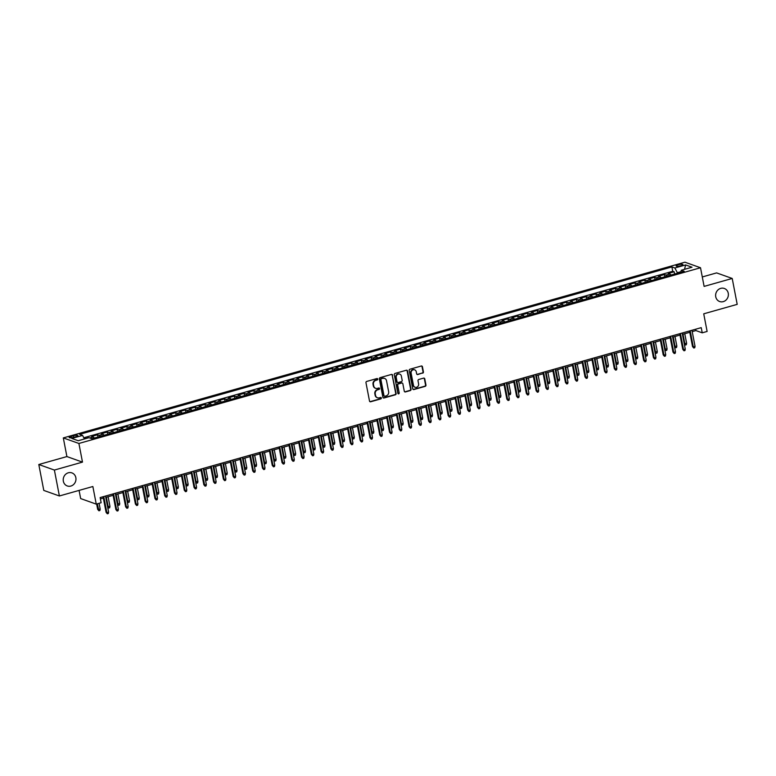 <?xml version="1.0" encoding="UTF-8"?>
<svg xmlns="http://www.w3.org/2000/svg" width="776" height="776" viewBox="0 0 776 776"><rect width="100%" height="100%" fill="white"/><g stroke="black" fill="none" stroke-linecap="round" stroke-linejoin="round"><path stroke-width="1.16" d="M377.737 379.066A0.747 0.679 109.6 0 0 376.932 378.542L366.738 381.423A1.067 0.97 109.6 0 0 365.971 382.714L369.502 401.027A1.067 0.97 109.6 0 0 370.656 401.774L380.851 398.883A0.747 0.679 109.6 0 0 380.958 397.477A0.747 0.679 109.6 0 0 380.57 397.467L379.251 397.836A3.405 3.094 109.6 0 1 375.555 395.45L375.264 393.927A3.405 3.094 109.6 0 1 377.708 389.804L379.027 389.426A0.747 0.679 109.6 0 0 379.134 388.019A0.747 0.679 109.6 0 0 378.756 388L377.437 388.378A3.405 3.094 109.6 0 1 373.731 385.992L373.44 384.459A3.405 3.094 109.6 0 1 375.885 380.337L377.204 379.968A0.747 0.679 109.6 0 0 377.737 379.066M375.458 388.243A3.405 3.094 109.6 0 1 373.314 385.837L373.023 384.314A3.405 3.094 109.6 0 1 375.468 380.191L376.787 379.823A0.747 0.679 109.6 0 0 377.087 378.523M369.9 401.648A1.067 0.97 109.6 0 0 370.23 401.619L380.424 398.738A0.747 0.679 109.6 0 0 380.735 397.438M377.281 397.7A3.405 3.094 109.6 0 1 375.138 395.304L374.837 393.772A3.405 3.094 109.6 0 1 377.281 389.649L378.601 389.28A0.747 0.679 109.6 0 0 378.911 387.981M715.744 296.772A6.936 6.315 109.6 0 0 719.672 301.534A6.936 6.315 109.6 0 0 726.113 299.982A6.936 6.315 109.6 0 0 728.257 293.231A6.936 6.315 109.6 0 0 724.328 288.468A6.936 6.315 109.6 0 0 717.887 290.02A6.936 6.315 109.6 0 0 715.744 296.772M63.341 481.198A6.936 6.315 109.6 0 0 67.269 485.96A6.936 6.315 109.6 0 0 73.701 484.408A6.936 6.315 109.6 0 0 75.844 477.657A6.936 6.315 109.6 0 0 71.916 472.894A6.936 6.315 109.6 0 0 65.485 474.446A6.936 6.315 109.6 0 0 63.341 481.198M678.166 264.781A3.463 0.776 -10.9 0 0 676.109 265.916A3.463 0.776 -10.9 0 0 680.862 265.741A3.463 0.776 -10.9 0 0 682.909 264.606A3.463 0.776 -10.9 0 0 678.166 264.781M422.658 373.178A1.067 0.97 109.6 0 0 423.424 371.888L422.435 366.757A1.067 0.97 109.6 0 0 421.281 366.01L409.961 369.211A1.067 0.97 109.6 0 0 409.195 370.501L412.716 388.805A1.067 0.97 109.6 0 0 413.87 389.552L425.19 386.351A1.067 0.97 109.6 0 0 425.956 385.061L424.763 378.863A1.067 0.97 109.6 0 0 423.609 378.116L418.759 379.483A1.067 0.97 109.6 0 0 418.002 380.774L418.594 383.848A2.842 2.59 109.6 0 1 415.073 387.253A2.842 2.59 109.6 0 1 413.462 385.294L411.135 373.246A2.842 2.59 109.6 0 1 414.656 369.842A2.842 2.59 109.6 0 1 416.266 371.791L416.654 373.799A1.067 0.97 109.6 0 0 417.808 374.546L422.231 373.033A1.067 0.97 109.6 0 0 422.998 371.743L422.008 366.602A1.067 0.97 109.6 0 0 421.61 365.981M54.388 470.062L82.489 462.118L66.901 456.569L38.8 464.514L54.388 470.062L59.383 495.971L92.858 486.513L96.253 504.128L101.132 502.741L100.143 497.562L701.232 327.647L702.231 332.826L707.12 331.439L703.725 313.824L737.2 304.367L732.214 278.458L716.617 272.9L702.29 276.954M82.489 462.118L78.9 443.465L700.515 267.749L704.113 286.402L732.214 278.458M392.598 375.186A1.067 0.97 109.6 0 0 391.444 374.439L380.124 377.64A1.067 0.97 109.6 0 0 379.357 378.93L382.878 397.244A1.067 0.97 109.6 0 0 384.033 397.981L395.362 394.79A1.067 0.97 109.6 0 0 396.119 393.5L392.171 375.041A1.067 0.97 109.6 0 0 391.773 374.41M395.042 373.421L406.362 370.23A1.067 0.97 109.6 0 1 407.516 370.967L411.037 389.28A1.067 0.97 109.6 0 1 410.271 390.57L405.431 391.938A1.067 0.97 109.6 0 1 404.277 391.191L402.851 383.771A1.067 0.97 109.6 0 0 401.687 383.024L398.476 383.926A1.067 0.97 109.6 0 0 397.71 385.216L399.204 392.947A0.747 0.679 109.6 0 1 398.282 393.839A0.747 0.679 109.6 0 1 397.855 393.325L394.276 374.711A1.067 0.97 109.6 0 1 395.042 373.421M59.383 495.971L43.786 490.422L38.8 464.514M674.596 274.025L674.16 271.775L668.291 273.433L669.833 273.986L665.924 275.092A4.336 1.504 74.2 0 1 667.02 276.169M664.819 276.79L664.382 274.539L658.523 276.198L660.056 276.751L656.147 277.856A4.336 1.504 74.2 0 1 657.253 278.933M655.041 279.554L654.614 277.304L648.746 278.962L650.288 279.505L646.379 280.611A4.336 1.504 74.2 0 1 647.475 281.688M645.273 282.319L644.837 280.068L638.978 281.727L640.51 282.27L636.601 283.376A4.336 1.504 74.2 0 1 637.697 284.452M635.495 285.083L635.059 282.833L629.2 284.491L630.733 285.035L626.824 286.14A4.336 1.504 74.2 0 1 627.929 287.217M625.718 287.838L625.291 285.597L619.423 287.256L620.965 287.799L617.056 288.905A4.336 1.504 74.2 0 1 618.152 289.981M615.95 290.602L615.513 288.352L609.655 290.011L611.187 290.563L607.278 291.669A4.336 1.504 74.2 0 1 608.384 292.746M606.172 293.367L605.746 291.116L599.877 292.775L601.419 293.328L597.51 294.434A4.336 1.504 74.2 0 1 598.606 295.51M596.404 296.131L595.968 293.881L590.1 295.54L591.642 296.092L587.733 297.189A4.336 1.504 74.2 0 1 588.829 298.265M586.627 298.896L586.19 296.645L580.332 298.304L581.864 298.847L577.955 299.953A4.336 1.504 74.2 0 1 579.061 301.03M576.849 301.66L576.423 299.41L570.554 301.069L572.096 301.612L568.187 302.718A4.336 1.504 74.2 0 1 569.283 303.794M567.081 304.415L566.645 302.174L560.786 303.833L562.319 304.376L558.41 305.482A4.336 1.504 74.2 0 1 559.515 306.559M557.304 307.18L556.877 304.929L551.008 306.588L552.551 307.141L548.642 308.247A4.336 1.504 74.2 0 1 549.738 309.323M547.536 309.944L547.099 307.694L541.231 309.352L542.773 309.905L538.864 311.011A4.336 1.504 74.2 0 1 539.96 312.088M537.758 312.709L537.322 310.458L531.463 312.117L532.996 312.67L529.087 313.766A4.336 1.504 74.2 0 1 530.192 314.843M527.981 315.473L527.554 313.223L521.685 314.881L523.228 315.425L519.319 316.53A4.336 1.504 74.2 0 1 520.415 317.607M518.213 318.238L517.776 315.987L511.917 317.646L513.45 318.189L509.541 319.295A4.336 1.504 74.2 0 1 510.637 320.372M508.435 320.992L507.999 318.752L502.14 320.41L503.673 320.954L499.763 322.059A4.336 1.504 74.2 0 1 500.869 323.136M498.658 323.757L498.231 321.516L492.362 323.165L493.905 323.718L489.995 324.824A4.336 1.504 74.2 0 1 491.092 325.901M488.89 326.521L488.453 324.271L482.594 325.93L484.127 326.483L480.218 327.588A4.336 1.504 74.2 0 1 481.324 328.665M479.112 329.286L478.685 327.035L472.817 328.694L474.359 329.247L470.45 330.353A4.336 1.504 74.2 0 1 471.546 331.42M469.344 332.05L468.908 329.8L463.039 331.459L464.581 332.002L460.672 333.108A4.336 1.504 74.2 0 1 461.769 334.184M459.567 334.815L459.13 332.565L453.271 334.223L454.804 334.766L450.895 335.872A4.336 1.504 74.2 0 1 452.001 336.949M449.789 337.57L449.362 335.329L443.494 336.988L445.036 337.531L441.127 338.637A4.336 1.504 74.2 0 1 442.223 339.713M440.021 340.334L439.585 338.094L433.726 339.743L435.258 340.295L431.349 341.401A4.336 1.504 74.2 0 1 432.455 342.478M430.243 343.099L429.817 340.848L423.948 342.507L425.49 343.06L421.581 344.166A4.336 1.504 74.2 0 1 422.678 345.242M420.476 345.863L420.039 343.613L414.171 345.272L415.713 345.824L411.804 346.93A4.336 1.504 74.2 0 1 412.9 348.007M410.698 348.628L410.261 346.377L404.403 348.036L405.935 348.579L402.026 349.685A4.336 1.504 74.2 0 1 403.132 350.762M400.92 351.392L400.494 349.142L394.625 350.8L396.167 351.344L392.258 352.45A4.336 1.504 74.2 0 1 393.354 353.526M391.152 354.147L390.716 351.906L384.857 353.565L386.39 354.108L382.481 355.214A4.336 1.504 74.2 0 1 383.577 356.291M381.375 356.911L380.938 354.671L375.08 356.32L376.612 356.873L372.703 357.978A4.336 1.504 74.2 0 1 373.809 359.055M371.597 359.676L371.17 357.426L365.302 359.084L366.844 359.637L362.935 360.743A4.336 1.504 74.2 0 1 364.031 361.82M361.829 362.44L361.393 360.19L355.534 361.849L357.067 362.402L353.158 363.507A4.336 1.504 74.2 0 1 354.263 364.584M352.052 365.205L351.625 362.955L345.756 364.613L347.299 365.156L343.39 366.262A4.336 1.504 74.2 0 1 344.486 367.339M342.284 367.97L341.847 365.719L335.979 367.378L337.521 367.921L333.612 369.027A4.336 1.504 74.2 0 1 334.708 370.103M332.506 370.724L332.07 368.484L326.211 370.142L327.744 370.685L323.834 371.791A4.336 1.504 74.2 0 1 324.94 372.868M322.729 373.489L322.302 371.248L316.433 372.897L317.976 373.45L314.067 374.556A4.336 1.504 74.2 0 1 315.163 375.632M312.961 376.253L312.524 374.003L306.665 375.662L308.198 376.214L304.289 377.32A4.336 1.504 74.2 0 1 305.395 378.397M303.183 379.018L302.756 376.767L296.888 378.426L298.43 378.979L294.511 380.085A4.336 1.504 74.2 0 1 295.617 381.161M293.415 381.782L292.979 379.532L287.11 381.191L288.653 381.734L284.743 382.84A4.336 1.504 74.2 0 1 285.84 383.916M283.638 384.547L283.201 382.296L277.342 383.955L278.875 384.498L274.966 385.604A4.336 1.504 74.2 0 1 276.072 386.681M273.86 387.311L273.433 385.061L267.565 386.72L269.107 387.263L265.198 388.369A4.336 1.504 74.2 0 1 266.294 389.445M264.092 390.066L263.656 387.825L257.787 389.484L259.329 390.027L255.42 391.133A4.336 1.504 74.2 0 1 256.517 392.21M254.315 392.831L253.878 390.58L248.019 392.239L249.552 392.792L245.643 393.898A4.336 1.504 74.2 0 1 246.749 394.974M244.537 395.595L244.11 393.345L238.242 395.003L239.784 395.556L235.875 396.662A4.336 1.504 74.2 0 1 236.971 397.739M234.769 398.36L234.333 396.109L228.474 397.768L230.006 398.311L226.097 399.417A4.336 1.504 74.2 0 1 227.203 400.494M224.991 401.124L224.565 398.874L218.696 400.532L220.239 401.076L216.329 402.181A4.336 1.504 74.2 0 1 217.425 403.258M215.224 403.889L214.787 401.638L208.919 403.297L210.461 403.84L206.552 404.946A4.336 1.504 74.2 0 1 207.648 406.023M205.446 406.643L205.01 404.403L199.151 406.061L200.683 406.605L196.774 407.71A4.336 1.504 74.2 0 1 197.88 408.787M195.668 409.408L195.242 407.157L189.373 408.816L190.915 409.369L187.006 410.475A4.336 1.504 74.2 0 1 188.102 411.552M185.9 412.172L185.464 409.922L179.605 411.581L181.138 412.134L177.229 413.239A4.336 1.504 74.2 0 1 178.334 414.316M176.123 414.937L175.696 412.686L169.828 414.345L171.37 414.898L167.451 415.994A4.336 1.504 74.2 0 1 168.557 417.071M166.355 417.701L165.918 415.451L160.05 417.11L161.592 417.653L157.683 418.759A4.336 1.504 74.2 0 1 158.779 419.835M156.577 420.466L156.141 418.215L150.282 419.874L151.815 420.417L147.906 421.523A4.336 1.504 74.2 0 1 149.011 422.6M146.8 423.221L146.373 420.98L140.504 422.639L142.047 423.182L138.138 424.288A4.336 1.504 74.2 0 1 139.234 425.364M137.032 425.985L136.595 423.735L130.727 425.394L132.269 425.946L128.36 427.052A4.336 1.504 74.2 0 1 129.456 428.129M127.254 428.75L126.818 426.499L120.959 428.158L122.492 428.711L118.582 429.817A4.336 1.504 74.2 0 1 119.688 430.893M117.477 431.514L117.05 429.264L111.181 430.923L112.724 431.475L108.815 432.571A4.336 1.504 74.2 0 1 109.911 433.648M107.709 434.279L107.272 432.028L101.413 433.687L102.946 434.23L99.037 435.336A4.336 1.504 74.2 0 1 100.143 436.413M97.931 437.043L97.504 434.793L91.636 436.451L93.178 436.995A4.336 1.504 74.2 0 1 94.274 438.071M73.759 437.334L75.912 436.723A3.356 0.757 -10.9 0 0 77.901 435.627A3.356 0.757 -10.9 0 0 73.293 435.792L71.149 436.403A3.356 0.757 -10.9 0 0 69.161 437.499A3.356 0.757 -10.9 0 0 73.759 437.334M78.9 443.465L63.312 437.916L684.927 262.191L700.515 267.749M674.16 271.775L672.743 271.28L671.909 266.925L79.608 434.356L82.566 435.404L84.429 438.974M671.909 266.925L674.858 267.972L685.615 264.936L692.017 267.216L681.27 270.252L684.219 271.309L91.917 438.741L88.968 437.693L78.221 440.729L71.809 438.45L82.566 435.404M97.504 434.793L99.037 435.336M107.272 432.028L108.815 432.571M117.05 429.264L118.582 429.817M126.818 426.499L128.36 427.052M136.595 423.735L138.138 424.288M146.373 420.98L147.906 421.523M156.141 418.215L157.683 418.759M165.918 415.451L167.451 415.994M175.696 412.686L177.229 413.239M185.464 409.922L187.006 410.475M195.242 407.157L196.774 407.71M205.01 404.403L206.552 404.946M214.787 401.638L216.329 402.181M224.565 398.874L226.097 399.417M234.333 396.109L235.875 396.662M244.11 393.345L245.643 393.898M253.878 390.58L255.42 391.133M263.656 387.825L265.198 388.369M273.433 385.061L274.966 385.604M283.201 382.296L284.743 382.84M292.979 379.532L294.511 380.085M302.756 376.767L304.289 377.32M312.524 374.003L314.067 374.556M322.302 371.248L323.834 371.791M332.07 368.484L333.612 369.027M341.847 365.719L343.39 366.262M351.625 362.955L353.158 363.507M361.393 360.19L362.935 360.743M371.17 357.426L372.703 357.978M380.938 354.671L382.481 355.214M390.716 351.906L392.258 352.45M400.494 349.142L402.026 349.685M410.261 346.377L411.804 346.93M420.039 343.613L421.581 344.166M429.817 340.848L431.349 341.401M439.585 338.094L441.127 338.637M449.362 335.329L450.895 335.872M459.13 332.565L460.672 333.108M468.908 329.8L470.45 330.353M478.685 327.035L480.218 327.588M488.453 324.271L489.995 324.824M498.231 321.516L499.763 322.059M507.999 318.752L509.541 319.295M517.776 315.987L519.319 316.53M527.554 313.223L529.087 313.766M537.322 310.458L538.864 311.011M547.099 307.694L548.642 308.247M556.877 304.929L558.41 305.482M566.645 302.174L568.187 302.718M576.423 299.41L577.955 299.953M586.19 296.645L587.733 297.189M595.968 293.881L597.51 294.434M605.746 291.116L607.278 291.669M615.513 288.352L617.056 288.905M625.291 285.597L626.824 286.14M635.059 282.833L636.601 283.376M644.837 280.068L646.379 280.611M654.614 277.304L656.147 277.856M664.382 274.539L665.924 275.092M672.743 271.28L83.798 437.761M87.814 438.013L84.206 438.547M87.727 437.557L88.483 437.829M680.901 271.716L677.341 272.715L677.438 273.22M79.084 490.403L80.656 498.57L96.253 504.128M66.901 456.569L63.312 437.916M692.211 331.614L695.907 330.576L702.231 332.826M100.395 498.91L103.353 498.076M105.778 497.397L113.121 495.321M115.556 494.632L122.899 492.556M125.324 491.868L132.677 489.792M135.102 489.103L142.444 487.027M144.879 486.339L152.222 484.263M154.647 483.574L161.99 481.498M164.425 480.819L171.768 478.743M174.193 478.055L181.545 475.979M183.97 475.29L191.313 473.214M193.748 472.526L201.091 470.45M203.516 469.761L210.859 467.685M213.293 466.997L220.636 464.921M223.071 464.242L230.414 462.166M232.839 461.477L240.182 459.402M242.616 458.713L249.959 456.637M252.384 455.949L259.737 453.873M262.162 453.184L269.505 451.108M271.94 450.42L279.282 448.344M281.707 447.665L289.05 445.589M291.485 444.9L298.828 442.824M301.253 442.136L308.605 440.06M311.03 439.371L318.373 437.295M320.808 436.607L328.151 434.531M330.576 433.842L337.919 431.766M340.354 431.087L347.696 429.002M350.131 428.323L357.474 426.247M359.899 425.558L367.242 423.483M369.677 422.794L377.02 420.718M379.445 420.029L386.797 417.954M389.222 417.265L396.565 415.189M399 414.51L406.343 412.425M408.768 411.746L416.111 409.67M418.545 408.981L425.888 406.905M428.313 406.217L435.666 404.141M438.091 403.452L445.434 401.376M447.868 400.688L455.211 398.612M457.636 397.923L464.979 395.847M467.414 395.168L474.757 393.092M477.191 392.404L484.534 390.328M486.959 389.639L494.302 387.563M496.737 386.875L504.08 384.799M506.505 384.11L513.857 382.035M516.283 381.346L523.625 379.27M526.06 378.591L533.403 376.515M535.828 375.826L543.171 373.751M545.606 373.062L552.948 370.986M555.373 370.298L562.726 368.222M565.151 367.533L572.494 365.457M574.929 364.769L582.272 362.693M584.697 362.014L592.039 359.938M594.474 359.249L601.817 357.173M604.252 356.485L611.595 354.409M614.02 353.72L621.363 351.644M623.797 350.956L631.14 348.88M633.565 348.191L640.918 346.115M643.343 345.436L650.686 343.361M653.12 342.672L660.463 340.596M662.888 339.907L670.231 337.832M672.666 337.143L680.009 335.067M682.434 334.378L689.786 332.303M695.645 329.218L695.907 330.576M104.052 435.307A4.336 1.504 -105.8 0 0 102.946 434.23M113.82 432.552A4.336 1.504 -105.8 0 0 112.724 431.475M123.597 429.788A4.336 1.504 -105.8 0 0 122.492 428.711M133.365 427.023A4.336 1.504 -105.8 0 0 132.269 425.946M143.143 424.259A4.336 1.504 -105.8 0 0 142.047 423.182M152.921 421.494A4.336 1.504 -105.8 0 0 151.815 420.417M162.688 418.73A4.336 1.504 -105.8 0 0 161.592 417.653M172.466 415.975A4.336 1.504 -105.8 0 0 171.37 414.898M182.244 413.21A4.336 1.504 -105.8 0 0 181.138 412.134M192.011 410.446A4.336 1.504 -105.8 0 0 190.915 409.369M201.789 407.681A4.336 1.504 -105.8 0 0 200.683 406.605M211.557 404.917A4.336 1.504 -105.8 0 0 210.461 403.84M221.335 402.152A4.336 1.504 -105.8 0 0 220.239 401.076M231.112 399.388A4.336 1.504 -105.8 0 0 230.006 398.311M240.88 396.633A4.336 1.504 -105.8 0 0 239.784 395.556M250.658 393.868A4.336 1.504 -105.8 0 0 249.552 392.792M260.426 391.104A4.336 1.504 -105.8 0 0 259.329 390.027M270.203 388.339A4.336 1.504 -105.8 0 0 269.107 387.263M279.981 385.575A4.336 1.504 -105.8 0 0 278.875 384.498M289.749 382.81A4.336 1.504 -105.8 0 0 288.653 381.734M299.526 380.056A4.336 1.504 -105.8 0 0 298.43 378.979M309.304 377.291A4.336 1.504 -105.8 0 0 308.198 376.214M319.072 374.527A4.336 1.504 -105.8 0 0 317.976 373.45M328.849 371.762A4.336 1.504 -105.8 0 0 327.744 370.685M338.617 368.998A4.336 1.504 -105.8 0 0 337.521 367.921M348.395 366.233A4.336 1.504 -105.8 0 0 347.299 365.156M358.173 363.478A4.336 1.504 -105.8 0 0 357.067 362.402M367.94 360.714A4.336 1.504 -105.8 0 0 366.844 359.637M377.718 357.949A4.336 1.504 -105.8 0 0 376.612 356.873M387.486 355.185A4.336 1.504 -105.8 0 0 386.39 354.108M397.264 352.42A4.336 1.504 -105.8 0 0 396.167 351.344M407.041 349.656A4.336 1.504 -105.8 0 0 405.935 348.579M416.809 346.901A4.336 1.504 -105.8 0 0 415.713 345.824M426.587 344.137A4.336 1.504 -105.8 0 0 425.49 343.06M436.364 341.372A4.336 1.504 -105.8 0 0 435.258 340.295M446.132 338.608A4.336 1.504 -105.8 0 0 445.036 337.531M455.91 335.843A4.336 1.504 -105.8 0 0 454.804 334.766M465.678 333.079A4.336 1.504 -105.8 0 0 464.581 332.002M475.455 330.324A4.336 1.504 -105.8 0 0 474.359 329.247M485.233 327.559A4.336 1.504 -105.8 0 0 484.127 326.483M495.001 324.795A4.336 1.504 -105.8 0 0 493.905 323.718M504.778 322.03A4.336 1.504 -105.8 0 0 503.673 320.954M514.556 319.266A4.336 1.504 -105.8 0 0 513.45 318.189M524.324 316.501A4.336 1.504 -105.8 0 0 523.228 315.425M534.101 313.746A4.336 1.504 -105.8 0 0 532.996 312.67M543.869 310.982A4.336 1.504 -105.8 0 0 542.773 309.905M553.647 308.217A4.336 1.504 -105.8 0 0 552.551 307.141M563.424 305.453A4.336 1.504 -105.8 0 0 562.319 304.376M573.192 302.688A4.336 1.504 -105.8 0 0 572.096 301.612M582.97 299.924A4.336 1.504 -105.8 0 0 581.864 298.847M592.738 297.169A4.336 1.504 -105.8 0 0 591.642 296.092M602.515 294.405A4.336 1.504 -105.8 0 0 601.419 293.328M612.293 291.64A4.336 1.504 -105.8 0 0 611.187 290.563M622.061 288.876A4.336 1.504 -105.8 0 0 620.965 287.799M631.839 286.111A4.336 1.504 -105.8 0 0 630.733 285.035M641.616 283.347A4.336 1.504 -105.8 0 0 640.51 282.27M651.384 280.582A4.336 1.504 -105.8 0 0 650.288 279.505M661.162 277.827A4.336 1.504 -105.8 0 0 660.056 276.751M681.27 270.252L680.756 272.289M670.93 275.063A4.336 1.504 -105.8 0 0 669.833 273.986M677.341 272.715L674.858 267.972M685.615 264.936L684.539 269.33M383.286 397.865A1.067 0.97 109.6 0 0 383.616 397.836L394.935 394.635A1.067 0.97 109.6 0 0 395.702 393.345L392.171 375.041M381.452 378.766A0.747 0.679 109.6 0 0 380.919 379.668L384.013 395.741A0.747 0.679 109.6 0 0 384.818 396.264L386.205 395.867A3.405 3.094 109.6 0 0 388.65 391.744L386.535 380.764A3.405 3.094 109.6 0 0 382.84 378.378L381.026 378.62A0.747 0.679 109.6 0 0 380.492 379.522L380.919 379.668M384.236 396.138A0.747 0.679 109.6 0 1 383.587 395.595L380.492 379.522M384.392 378.358A3.405 3.094 109.6 0 0 382.423 378.222L382.84 378.378M381.026 378.62L382.423 378.222M404.674 391.822A1.067 0.97 109.6 0 0 405.014 391.793L409.854 390.415A1.067 0.97 109.6 0 0 410.62 389.135L407.09 370.821A1.067 0.97 109.6 0 0 406.692 370.191M402.026 382.985A1.067 0.97 109.6 0 0 401.27 382.869L398.059 383.78A1.067 0.97 109.6 0 0 397.293 385.071L399.204 392.947M398.088 393.723A0.747 0.679 109.6 0 0 398.777 392.801M401.367 376.059A2.842 2.59 109.6 0 0 397.108 374.74A2.842 2.59 109.6 0 0 396.226 377.514L397.05 381.763A1.067 0.97 109.6 0 0 398.204 382.51L401.415 381.598A1.067 0.97 109.6 0 0 402.181 380.308L401.367 376.059M399.533 374.042A2.842 2.59 109.6 0 0 395.808 377.359L396.226 377.514M397.448 382.384A1.067 0.97 109.6 0 1 396.623 381.608L395.808 377.359M417.061 374.43A1.067 0.97 109.6 0 0 417.391 374.401L422.231 373.033M414.442 369.774A2.842 2.59 109.6 0 0 410.717 373.091L411.135 373.246M414.869 387.166A2.842 2.59 109.6 0 1 413.036 385.148L410.717 373.091M413.123 389.436A1.067 0.97 109.6 0 0 413.453 389.397L424.773 386.205A1.067 0.97 109.6 0 0 425.539 384.915L424.346 378.707A1.067 0.97 109.6 0 0 423.938 378.077M100.191 509.134L99.891 510.53L98.911 510.802L97.669 509.357L100.191 509.134L99.076 503.323M98.911 510.802L97.31 503.828M97.669 509.357L96.641 504.012M103.092 496.727L106.099 512.364L106.855 512.626L103.761 496.543M108.621 512.131L108.32 513.528L107.34 513.809L106.855 512.626L108.621 512.131L105.517 496.039M107.34 513.809L106.099 512.364M107.563 506.631L109.959 506.369L108.106 496.737M109.959 506.369L109.668 507.766L108.688 508.037L108.203 506.864L106.351 497.232M108.688 508.037L107.602 506.835M117.331 503.876L119.737 503.605L117.884 493.972M119.737 503.605L119.436 505.001L118.456 505.283L117.981 504.099L116.119 494.467M118.456 505.283L117.37 504.07M127.109 501.112L129.514 500.84L127.652 491.208M129.514 500.84L129.214 502.237L128.234 502.518L127.749 501.335L125.896 491.703M128.234 502.518L127.148 501.306M136.877 498.347L139.282 498.076L137.43 488.443M139.282 498.076L138.982 499.472L138.012 499.754L137.527 498.58L135.674 488.948M138.012 499.754L136.916 498.551M112.859 493.963L115.876 509.599L116.633 509.871L113.538 493.779M118.388 509.366L118.088 510.763L117.118 511.045L116.633 509.871L118.388 509.366L115.294 493.274M117.118 511.045L115.876 509.599M122.637 491.198L125.644 506.835L126.41 507.106L123.306 491.014M128.166 506.602L127.865 508.008L126.886 508.28L126.41 507.106L128.166 506.602L125.072 490.519M126.886 508.28L125.644 506.835M132.415 488.443L135.422 504.07L136.178 504.342L133.084 488.25M137.944 503.847L137.643 505.244L136.663 505.515L136.178 504.342L137.944 503.847L134.84 487.755M136.663 505.515L135.422 504.07M142.183 485.679L145.199 501.306L145.956 501.577L142.852 485.485M147.712 501.083L147.411 502.479L146.441 502.751L145.956 501.577L147.712 501.083L144.617 484.99M146.441 502.751L145.199 501.306M146.654 495.583L149.06 495.311L147.207 485.679M149.06 495.311L148.759 496.718L147.779 496.989L147.304 495.815L145.442 486.183M147.779 496.989L146.693 495.786M151.96 482.915L154.967 498.541L155.724 498.813L152.629 482.72M157.489 498.318L157.189 499.715L156.209 499.996L155.724 498.813L157.489 498.318L154.385 482.226M156.209 499.996L154.967 498.541M156.432 492.818L158.838 492.556L156.975 482.924M158.838 492.556L158.537 493.953L157.557 494.225L157.072 493.051L155.219 483.419M157.557 494.225L156.471 493.022M161.738 480.15L164.745 495.786L165.501 496.048L162.407 479.966M167.257 495.554L166.966 496.95L165.986 497.232L165.501 496.048L167.257 495.554L164.163 479.461M165.986 497.232L164.745 495.786M166.2 490.054L168.605 489.792L166.753 480.16M168.605 489.792L168.305 491.189L167.325 491.46L166.85 490.286L164.997 480.654M167.325 491.46L166.239 490.257M171.506 477.385L174.513 493.022L175.279 493.293L172.175 477.201M177.035 492.789L176.734 494.186L175.754 494.467L175.279 493.293L177.035 492.789L173.94 476.697M175.754 494.467L174.513 493.022M175.977 487.299L178.383 487.027L176.53 477.395M178.383 487.027L178.082 488.424L177.103 488.705L176.618 487.522L174.765 477.89M177.103 488.705L176.016 487.493M181.283 474.621L184.29 490.257L185.047 490.529L181.953 474.437M186.812 490.025L186.512 491.431L185.532 491.703L185.047 490.529L186.812 490.025L183.708 473.942M185.532 491.703L184.29 490.257M185.755 484.534L188.151 484.263L186.298 474.631M188.151 484.263L187.85 485.66L186.88 485.941L186.395 484.757L184.542 475.125M186.88 485.941L185.794 484.728M191.051 471.866L194.068 487.493L194.825 487.764L191.72 471.672M196.58 487.27L196.279 488.667L195.309 488.938L194.825 487.764L196.58 487.27L193.486 471.178M195.309 488.938L194.068 487.493M195.523 481.77L197.929 481.498L196.076 471.866M197.929 481.498L197.628 482.895L196.648 483.176L196.173 482.003L194.31 472.371M196.648 483.176L195.562 481.974M200.829 469.102L203.836 484.728L204.602 485L201.498 468.908M206.358 484.505L206.057 485.902L205.077 486.174L204.602 485L206.358 484.505L203.254 468.413M205.077 486.174L203.836 484.728M205.3 479.005L207.706 478.734L205.844 469.102M207.706 478.734L207.405 480.14L206.426 480.412L205.941 479.238L204.088 469.606M206.426 480.412L205.339 479.209M210.606 466.337L213.613 481.964L214.37 482.235L211.276 466.143M216.135 481.741L215.835 483.138L214.855 483.409L214.37 482.235L216.135 481.741L213.031 465.649M214.855 483.409L213.613 481.964M215.068 476.241L217.474 475.979L215.621 466.347M217.474 475.979L217.173 477.376L216.203 477.647L215.718 476.474L213.866 466.842M216.203 477.647L215.107 476.445M220.374 463.573L223.391 479.199L224.148 479.471L221.044 463.388M225.903 478.976L225.603 480.373L224.623 480.654L224.148 479.471L225.903 478.976L222.809 462.884M224.623 480.654L223.391 479.199M224.846 473.476L227.252 473.214L225.399 463.582M227.252 473.214L226.951 474.611L225.971 474.883L225.486 473.709L223.633 464.077M225.971 474.883L224.885 473.68M230.152 460.808L233.159 476.445L233.916 476.716L230.821 460.624M235.681 476.212L235.38 477.609L234.4 477.89L233.916 476.716L235.681 476.212L232.577 460.12M234.4 477.89L233.159 476.445M234.624 470.722L237.019 470.45L235.167 460.818M237.019 470.45L236.728 471.847L235.749 472.118L235.264 470.945L233.411 461.313M235.749 472.118L234.662 470.916M239.92 458.044L242.936 473.68L243.693 473.952L240.599 457.859M245.449 473.447L245.148 474.844L244.178 475.125L243.693 473.952L245.449 473.447L242.355 457.365M244.178 475.125L242.936 473.68M244.391 467.957L246.797 467.685L244.944 458.053M246.797 467.685L246.496 469.082L245.517 469.364L245.041 468.18L243.179 458.548M245.517 469.364L244.43 468.151M249.697 455.289L252.704 470.916L253.471 471.187L250.367 455.095M255.226 470.692L254.926 472.089L253.946 472.361L253.471 471.187L255.226 470.692L252.132 454.6M253.946 472.361L252.704 470.916M254.169 465.193L256.575 464.921L254.712 455.289M256.575 464.921L256.274 466.318L255.294 466.599L254.809 465.425L252.957 455.784M255.294 466.599L254.208 465.396M259.475 452.524L262.482 468.151L263.239 468.423L260.144 452.33M265.004 467.928L264.703 469.325L263.724 469.596L263.239 468.423L265.004 467.928L261.9 451.836M263.724 469.596L262.482 468.151M263.937 462.428L266.343 462.156L264.49 452.524M266.343 462.156L266.042 463.553L265.072 463.835L264.587 462.661L262.734 453.029M265.072 463.835L263.976 462.632M269.243 449.76L272.26 465.387L273.016 465.658L269.912 449.566M274.772 465.163L274.471 466.56L273.501 466.832L273.016 465.658L274.772 465.163L271.678 449.071M273.501 466.832L272.26 465.387M273.715 459.664L276.12 459.402L274.267 449.77M276.12 459.402L275.82 460.798L274.84 461.07L274.365 459.896L272.502 450.264M274.84 461.07L273.753 459.867M279.02 446.995L282.027 462.622L282.784 462.894L279.69 446.811M284.55 462.399L284.249 463.796L283.269 464.077L282.784 462.894L284.55 462.399L281.445 446.307M283.269 464.077L282.027 462.622M283.492 456.899L285.898 456.637L284.035 447.005M285.898 456.637L285.597 458.034L284.617 458.306L284.132 457.132L282.28 447.5M284.617 458.306L283.531 457.103M288.798 444.231L291.805 459.867L292.562 460.129L289.467 444.047M294.317 459.635L294.026 461.031L293.047 461.313L292.562 460.129L294.317 459.635L291.223 443.542M293.047 461.313L291.805 459.867M293.26 454.135L295.666 453.873L293.813 444.241M295.666 453.873L295.365 455.269L294.385 455.541L293.91 454.367L292.057 444.735M294.385 455.541L293.299 454.338M298.566 441.466L301.573 457.103L302.339 457.374L299.235 441.282M304.095 456.87L303.794 458.267L302.815 458.548L302.339 457.374L304.095 456.87L301.001 440.787M302.815 458.548L301.573 457.103M303.038 451.38L305.443 451.108L303.591 441.476M305.443 451.108L305.143 452.505L304.163 452.786L303.678 451.603L301.825 441.971M304.163 452.786L303.076 451.574M308.344 438.712L311.351 454.338L312.107 454.61L309.013 438.518M313.873 454.115L313.572 455.512L312.592 455.784L312.107 454.61L313.873 454.115L310.769 438.023M312.592 455.784L311.351 454.338M312.815 448.615L315.211 448.344L313.358 438.712M315.211 448.344L314.91 449.74L313.94 450.022L313.455 448.838L311.603 439.206M313.94 450.022L312.854 448.819M318.111 435.947L321.128 451.574L321.885 451.845L318.781 435.753M323.64 451.351L323.34 452.748L322.37 453.019L321.885 451.845L323.64 451.351L320.546 435.258M322.37 453.019L321.128 451.574M322.583 445.851L324.989 445.579L323.136 435.947M324.989 445.579L324.688 446.976L323.708 447.257L323.233 446.084L321.371 436.451M323.708 447.257L322.622 446.055M327.889 433.183L330.896 448.809L331.662 449.081L328.558 432.989M333.418 448.586L333.117 449.983L332.138 450.255L331.662 449.081L333.418 448.586L330.314 432.494M332.138 450.255L330.896 448.809M332.361 443.086L334.766 442.824L332.904 433.192M334.766 442.824L334.466 444.221L333.486 444.493L333.001 443.319L331.148 433.687M333.486 444.493L332.4 443.29M337.667 430.418L340.674 446.045L341.43 446.316L338.336 430.224M343.196 445.822L342.895 447.219L341.915 447.5L341.43 446.316L343.196 445.822L340.092 429.729M341.915 447.5L340.674 446.045M342.129 440.322L344.534 440.06L342.682 430.428M344.534 440.06L344.234 441.457L343.264 441.728L342.779 440.555L340.926 430.923M343.264 441.728L342.168 440.525M351.906 437.557L354.312 437.295L352.459 427.663M354.312 437.295L354.011 438.692L353.031 438.964L352.546 437.79L350.694 428.158M353.031 438.964L351.945 437.761M361.684 434.803L364.08 434.531L362.227 424.899M364.08 434.531L363.789 435.928L362.809 436.209L362.324 435.026L360.471 425.394M362.809 436.209L361.723 434.996M347.435 427.654L350.451 443.29L351.208 443.552L348.104 427.469M352.964 443.057L352.663 444.454L351.683 444.735L351.208 443.552L352.964 443.057L349.869 426.965M351.683 444.735L350.451 443.29M357.212 424.889L360.219 440.525L360.976 440.797L357.881 424.705M362.741 440.293L362.44 441.69L361.461 441.971L360.976 440.797L362.741 440.293L359.637 424.21M361.461 441.971L360.219 440.525M366.98 422.134L369.997 437.761L370.753 438.033L367.659 421.94M372.509 437.538L372.208 438.935L371.238 439.206L370.753 438.033L372.509 437.538L369.415 421.446M371.238 439.206L369.997 437.761M371.452 432.038L373.857 431.766L372.005 422.134M373.857 431.766L373.557 433.163L372.577 433.445L372.102 432.261L370.239 422.629M372.577 433.445L371.491 432.242M376.758 419.37L379.765 434.996L380.531 435.268L377.427 419.176M382.287 434.773L381.986 436.17L381.006 436.442L380.531 435.268L382.287 434.773L379.192 418.681M381.006 436.442L379.765 434.996M381.229 429.274L383.635 429.002L381.773 419.37M383.635 429.002L383.334 430.399L382.355 430.68L381.87 429.506L380.017 419.874M382.355 430.68L381.268 429.477M386.535 416.605L389.542 432.232L390.299 432.504L387.205 416.411M392.064 432.009L391.764 433.406L390.784 433.677L390.299 432.504L392.064 432.009L388.96 415.917M390.784 433.677L389.542 432.232M390.997 426.509L393.403 426.247L391.55 416.605M393.403 426.247L393.102 427.644L392.132 427.915L391.647 426.742L389.795 417.11M392.132 427.915L391.036 426.713M396.303 413.841L399.32 429.467L400.076 429.739L396.972 413.647M401.832 429.244L401.531 430.641L400.561 430.923L400.076 429.739L401.832 429.244L398.738 413.152M400.561 430.923L399.32 429.467M400.775 423.745L403.18 423.483L401.328 413.85M403.18 423.483L402.88 424.879L401.9 425.151L401.425 423.977L399.562 414.345M401.9 425.151L400.814 423.948M406.081 411.076L409.088 426.713L409.844 426.975L406.75 410.892M411.61 426.48L411.309 427.877L410.329 428.158L409.844 426.975L411.61 426.48L408.506 410.388M410.329 428.158L409.088 426.713M410.553 420.98L412.958 420.718L411.096 411.086M412.958 420.718L412.657 422.115L411.678 422.386L411.193 421.213L409.34 411.581M411.678 422.386L410.591 421.184M415.858 408.312L418.865 423.948L419.622 424.22L416.528 408.127M421.378 423.715L421.087 425.112L420.107 425.394L419.622 424.22L421.378 423.715L418.283 407.633M420.107 425.394L418.865 423.948M420.32 418.225L422.726 417.954L420.873 408.321M422.726 417.954L422.425 419.35L421.446 419.632L420.97 418.448L419.118 408.816M421.446 419.632L420.359 418.419M425.626 405.547L428.643 421.184L429.4 421.455L426.296 405.363M431.155 420.951L430.855 422.357L429.875 422.629L429.4 421.455L431.155 420.951L428.061 404.868M429.875 422.629L428.643 421.184M430.098 415.461L432.504 415.189L430.651 405.557M432.504 415.189L432.203 416.586L431.223 416.867L430.738 415.684L428.885 406.052M431.223 416.867L430.137 415.664M435.404 402.792L438.411 418.419L439.167 418.691L436.073 402.599M440.933 418.196L440.632 419.593L439.652 419.865L439.167 418.691L440.933 418.196L437.829 402.104M439.652 419.865L438.411 418.419M439.876 412.696L442.272 412.425L440.419 402.792M442.272 412.425L441.971 413.821L441.001 414.103L440.516 412.929L438.663 403.297M441.001 414.103L439.914 412.9M445.172 400.028L448.188 415.655L448.945 415.926L445.851 399.834M450.701 415.432L450.4 416.828L449.43 417.1L448.945 415.926L450.701 415.432L447.606 399.339M449.43 417.1L448.188 415.655M449.644 409.932L452.049 409.67L450.196 400.028M452.049 409.67L451.748 411.067L450.769 411.338L450.293 410.165L448.431 400.532M450.769 411.338L449.682 410.135M454.949 397.264L457.956 412.89L458.723 413.162L455.619 397.07M460.478 412.667L460.178 414.064L459.198 414.345L458.723 413.162L460.478 412.667L457.374 396.575M459.198 414.345L457.956 412.89M459.421 407.167L461.827 406.905L459.964 397.273M461.827 406.905L461.526 408.302L460.546 408.574L460.061 407.4L458.209 397.768M460.546 408.574L459.46 407.371M464.727 394.499L467.734 410.135L468.491 410.397L465.396 394.315M470.256 409.903L469.955 411.299L468.976 411.581L468.491 410.397L470.256 409.903L467.152 393.81M468.976 411.581L467.734 410.135M469.189 404.403L471.595 404.141L469.742 394.509M471.595 404.141L471.294 405.538L470.324 405.809L469.839 404.635L467.986 395.003M470.324 405.809L469.228 404.606M474.495 391.735L477.512 407.371L478.268 407.642L475.164 391.55M480.024 407.138L479.723 408.535L478.743 408.816L478.268 407.642L480.024 407.138L476.93 391.055M478.743 408.816L477.512 407.371M478.967 401.648L481.372 401.376L479.519 391.744M481.372 401.376L481.071 402.773L480.092 403.054L479.607 401.871L477.754 392.239M480.092 403.054L479.005 401.842M484.272 388.97L487.279 404.606L488.036 404.878L484.942 388.786M489.801 404.374L489.501 405.78L488.521 406.052L488.036 404.878L489.801 404.374L486.697 388.291M488.521 406.052L487.279 404.606M488.744 398.883L491.14 398.612L489.287 388.98M491.14 398.612L490.849 400.009L489.869 400.29L489.384 399.106L487.532 389.474M489.869 400.29L488.783 399.077M494.05 386.215L497.057 401.842L497.814 402.113L494.719 386.021M499.569 401.619L499.269 403.016L498.299 403.287L497.814 402.113L499.569 401.619L496.475 385.526M498.299 403.287L497.057 401.842M498.512 396.119L500.918 395.847L499.065 386.215M500.918 395.847L500.617 397.244L499.637 397.525L499.162 396.352L497.3 386.72M499.637 397.525L498.551 396.323M503.818 383.451L506.825 399.077L507.591 399.349L504.487 383.257M509.347 398.854L509.046 400.251L508.067 400.523L507.591 399.349L509.347 398.854L506.253 382.762M508.067 400.523L506.825 399.077M508.29 393.354L510.695 393.083L508.833 383.451M510.695 393.083L510.395 394.489L509.415 394.761L508.93 393.587L507.077 383.955M509.415 394.761L508.328 393.558M513.596 380.686L516.603 396.313L517.359 396.584L514.265 380.492M519.125 396.09L518.824 397.487L517.844 397.768L517.359 396.584L519.125 396.09L516.021 379.998M517.844 397.768L516.603 396.313M518.058 390.59L520.463 390.328L518.611 380.696M520.463 390.328L520.163 391.725L519.192 391.996L518.707 390.823L516.855 381.191M519.192 391.996L518.096 390.794M523.363 377.922L526.38 393.558L527.137 393.82L524.033 377.737M528.893 393.325L528.592 394.722L527.622 395.003L527.137 393.82L528.893 393.325L525.798 377.233M527.622 395.003L526.38 393.558M527.835 387.825L530.241 387.563L528.388 377.931M530.241 387.563L529.94 388.96L528.96 389.232L528.485 388.058L526.623 378.426M528.96 389.232L527.874 388.029M533.141 375.157L536.148 390.794L536.905 391.065L533.81 374.973M538.67 390.561L538.369 391.958L537.39 392.239L536.905 391.065L538.67 390.561L535.566 374.469M537.39 392.239L536.148 390.794M537.613 385.071L540.018 384.799L538.156 375.167M540.018 384.799L539.718 386.196L538.738 386.477L538.253 385.294L536.4 375.662M538.738 386.477L537.652 385.265M542.919 372.393L545.926 388.029L546.682 388.301L543.588 372.208M548.438 387.796L548.147 389.203L547.167 389.474L546.682 388.301L548.438 387.796L545.344 371.714M547.167 389.474L545.926 388.029M547.381 382.306L549.786 382.035L547.934 372.402M549.786 382.035L549.486 383.431L548.506 383.713L548.031 382.529L546.178 372.897M548.506 383.713L547.419 382.5M552.687 369.638L555.703 385.265L556.46 385.536L553.356 369.444M558.216 385.041L557.915 386.438L556.935 386.71L556.46 385.536L558.216 385.041L555.121 368.949M556.935 386.71L555.703 385.265M557.158 379.542L559.564 379.27L557.711 369.638M559.564 379.27L559.263 380.667L558.283 380.948L557.798 379.774L555.946 370.142M558.283 380.948L557.197 379.745M562.464 366.873L565.471 382.5L566.228 382.772L563.133 366.679M567.993 382.277L567.692 383.674L566.713 383.945L566.228 382.772L567.993 382.277L564.889 366.185M566.713 383.945L565.471 382.5M566.936 376.777L569.332 376.505L567.479 366.873M569.332 376.505L569.031 377.912L568.061 378.184L567.576 377.01L565.723 367.378M568.061 378.184L566.975 376.981M572.232 364.109L575.249 379.736L576.005 380.007L572.911 363.915M577.761 379.512L577.46 380.909L576.49 381.191L576.005 380.007L577.761 379.512L574.667 363.42M576.49 381.191L575.249 379.736M576.704 374.013L579.109 373.751L577.257 364.119M579.109 373.751L578.809 375.147L577.829 375.419L577.354 374.245L575.491 364.613M577.829 375.419L576.743 374.216M582.01 361.344L585.017 376.981L585.783 377.243L582.679 361.16M587.539 376.748L587.238 378.145L586.258 378.426L585.783 377.243L587.539 376.748L584.444 360.656M586.258 378.426L585.017 376.981M586.481 371.248L588.887 370.986L587.025 361.354M588.887 370.986L588.586 372.383L587.607 372.655L587.122 371.481L585.269 361.849M587.607 372.655L586.52 371.452M591.787 358.58L594.794 374.216L595.551 374.488L592.457 358.396M597.316 373.983L597.016 375.38L596.036 375.662L595.551 374.488L597.316 373.983L594.212 357.891M596.036 375.662L594.794 374.216M596.249 368.493L598.655 368.222L596.802 358.59M598.655 368.222L598.354 369.618L597.384 369.9L596.899 368.716L595.047 359.084M597.384 369.9L596.288 368.687M601.555 355.815L604.572 371.452L605.328 371.723L602.225 355.631M607.084 371.219L606.783 372.625L605.804 372.897L605.328 371.723L607.084 371.219L603.99 355.136M605.804 372.897L604.572 371.452M606.027 365.729L608.433 365.457L606.58 355.825M608.433 365.457L608.132 366.854L607.152 367.135L606.677 365.952L604.814 356.32M607.152 367.135L606.066 365.923M611.333 353.061L614.34 368.687L615.096 368.959L612.002 352.867M616.862 368.464L616.561 369.861L615.581 370.133L615.096 368.959L616.862 368.464L613.758 352.372M615.581 370.133L614.34 368.687M615.804 362.964L618.2 362.693L616.348 353.061M618.2 362.693L617.909 364.089L616.93 364.371L616.445 363.197L614.592 353.565M616.93 364.371L615.843 363.168M621.11 350.296L624.117 365.923L624.874 366.194L621.78 350.102M626.63 365.7L626.329 367.096L625.359 367.368L624.874 366.194L626.63 365.7L623.535 349.607M625.359 367.368L624.117 365.923M625.572 360.2L627.978 359.928L626.125 350.296M627.978 359.928L627.677 361.335L626.698 361.606L626.222 360.433L624.37 350.8M626.698 361.606L625.611 360.404M630.878 347.532L633.885 363.158L634.652 363.43L631.548 347.338M636.407 362.935L636.107 364.332L635.127 364.604L634.652 363.43L636.407 362.935L633.313 346.843M635.127 364.604L633.885 363.158M635.35 357.435L637.756 357.173L635.893 347.541M637.756 357.173L637.455 358.57L636.475 358.842L635.99 357.668L634.137 348.036M636.475 358.842L635.389 357.639M640.656 344.767L643.663 360.394L644.419 360.665L641.325 344.583M646.185 360.171L645.884 361.567L644.904 361.849L644.419 360.665L646.185 360.171L643.081 344.078M644.904 361.849L643.663 360.394M645.128 354.671L647.523 354.409L645.671 344.777M647.523 354.409L647.223 355.806L646.253 356.077L645.768 354.904L643.915 345.272M646.253 356.077L645.157 354.875M650.424 342.003L653.44 357.639L654.197 357.911L651.093 341.818M655.953 357.406L655.652 358.803L654.682 359.084L654.197 357.911L655.953 357.406L652.858 341.314M654.682 359.084L653.44 357.639M654.895 351.916L657.301 351.644L655.448 342.012M657.301 351.644L657 353.041L656.021 353.313L655.545 352.139L653.683 342.507M656.021 353.313L654.934 352.11M660.201 339.238L663.208 354.875L663.975 355.146L660.871 339.054M665.73 354.642L665.43 356.038L664.45 356.32L663.975 355.146L665.73 354.642L662.626 338.559M664.45 356.32L663.208 354.875M664.673 349.151L667.079 348.88L665.216 339.248M667.079 348.88L666.778 350.277L665.798 350.558L665.313 349.375L663.461 339.743M665.798 350.558L664.712 349.345M669.979 336.483L672.986 352.11L673.743 352.382L670.648 336.289M675.498 351.887L675.207 353.284L674.228 353.555L673.743 352.382L675.498 351.887L672.404 335.795M674.228 353.555L672.986 352.11M674.441 346.387L676.847 346.115L674.994 336.483M676.847 346.115L676.546 347.512L675.566 347.793L675.091 346.62L673.238 336.978M675.566 347.793L674.48 346.591M679.747 333.719L682.764 349.345L683.52 349.617L680.416 333.525M685.276 349.122L684.975 350.519L683.995 350.791L683.52 349.617L685.276 349.122L682.182 333.03M683.995 350.791L682.764 349.345M684.219 343.623L686.624 343.351L684.772 333.719M686.624 343.351L686.323 344.748L685.344 345.029L684.859 343.855L683.006 334.223M685.344 345.029L684.257 343.826M689.524 330.954L692.532 346.581L693.288 346.853L690.194 330.76M695.053 346.358L694.753 347.755L693.773 348.026L693.288 346.853L695.053 346.358L691.95 330.266M693.773 348.026L692.532 346.581M93.178 436.995L89.744 437.965M71.411 437.78L71.149 436.403M73.604 437.373L73.293 435.792"/></g></svg>
